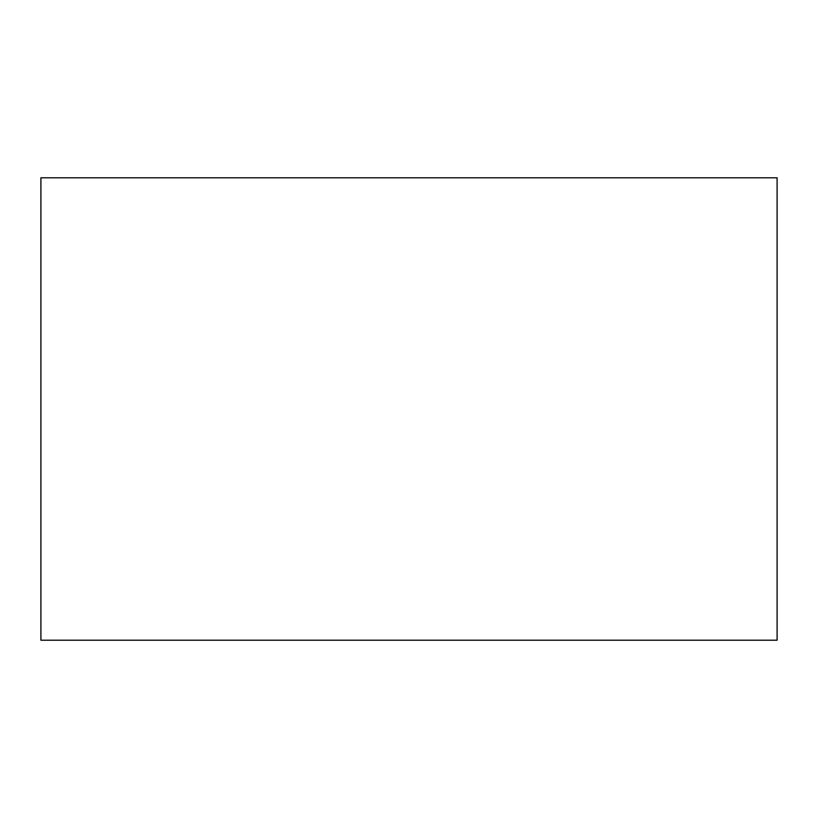 <?xml version="1.0" encoding="UTF-8"?>
<svg xmlns="http://www.w3.org/2000/svg" width="818" height="818" viewBox="0 0 818 818"><rect width="100%" height="100%" fill="white"/><g stroke="black" fill="none" stroke-linecap="round" stroke-linejoin="round"><path stroke-width="1.23" d="M777.1 640.208L777.1 177.792L40.9 177.792L40.9 640.208L777.1 640.208"/></g></svg>
